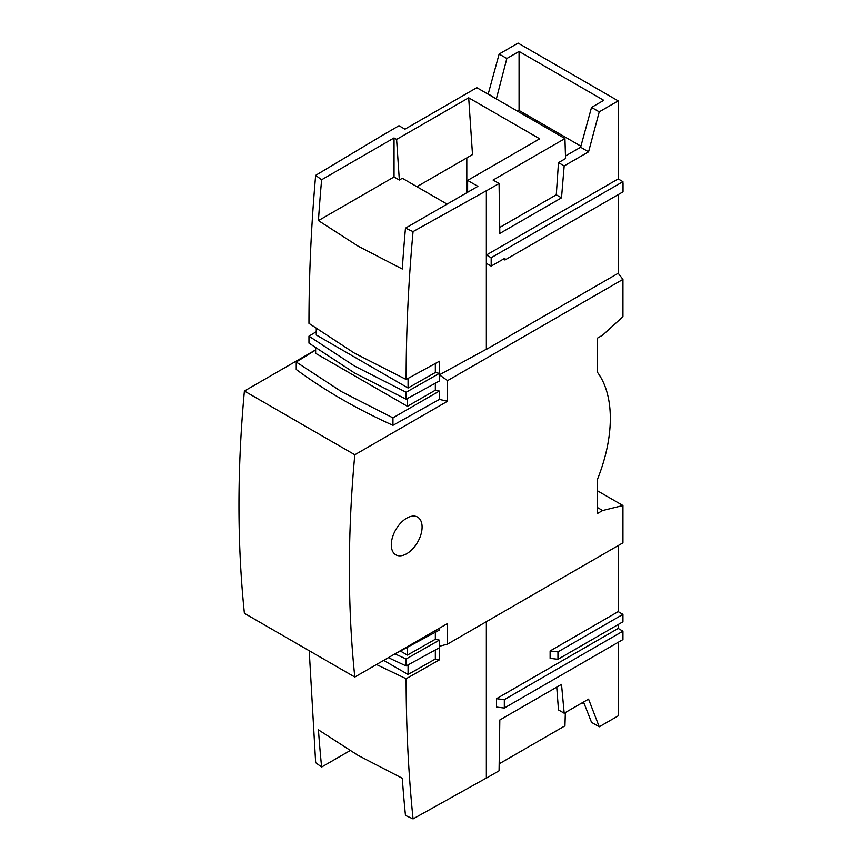 <?xml version="1.0" encoding="UTF-8"?>
<svg xmlns="http://www.w3.org/2000/svg" width="862" height="862" viewBox="0 0 862 862"><rect width="100%" height="100%" fill="white"/><g stroke="black" fill="none" stroke-linecap="round" stroke-linejoin="round"><path stroke-width="1.29" d="M422.1 527.059A21.776 12.574 -60 0 1 412.586 548.975A21.776 12.574 -60 0 1 395.809 554.816A21.776 12.574 -60 0 1 391.294 544.849A21.776 12.574 -60 0 1 400.808 522.932A21.776 12.574 -60 0 1 417.585 517.092A21.776 12.574 -60 0 1 422.1 527.059M602.613 510.519L597.485 513.483L597.485 479.229A127.037 73.345 120 0 0 597.485 372.373L597.485 338.13L602.613 335.167L622.935 316.71L622.935 279.385L447.583 380.616L447.583 401.207L354.81 454.77A1209.914 698.543 120 0 0 349.379 569.049A1209.914 698.543 120 0 0 354.81 677.047L447.583 623.485L447.583 644.076L622.935 542.834L622.935 505.509L602.613 510.519L597.485 507.556M354.81 454.77L244.409 391.036A1209.914 698.543 120 0 0 238.979 505.304A1209.914 698.543 120 0 0 244.409 613.313L354.81 677.047M439.383 399.429L439.383 391.057L392.953 417.865L341.643 391.714L296.248 362.029L296.248 369.486A560.192 323.422 0 0 0 341.643 399.106A560.192 323.422 0 0 0 392.953 425.322L439.383 399.429L447.583 401.207M447.583 644.076L439.383 646.306L439.383 640.121L406.131 658.988L406.131 665.96L439.383 647.75L439.383 659.883L406.131 678.75L376.5 664.527M350.037 750.651L321.634 767.051A1630.15 941.175 -60 0 1 318.444 729.866L358.075 755.392L402.295 778.267A1630.15 941.175 120 0 0 405.474 815.452L413.06 818.9L486.351 778.041L486.351 621.696M406.131 678.75C406.142 726.892 408.448 773.613 413.06 818.9M447.583 380.616L439.383 374.841L486.351 349.229L486.351 190.739L413.06 231.598C408.448 282.025 406.142 331.32 406.131 379.474L354.476 353.172L308.973 323.379C308.984 275.226 311.204 225.887 315.664 175.363L321.634 179.749L394.042 137.942L394.042 176.958L318.444 220.607A1630.15 941.175 -60 0 1 321.634 179.749M413.06 231.598L405.474 228.15A1630.15 941.175 120 0 0 402.295 269.009L358.075 246.133L318.444 220.607M406.131 392.264L406.131 399.225L354.476 372.934L308.973 343.141L308.973 336.169L354.476 366.016L406.131 392.264L439.383 373.386L435.342 372.524L408.071 387.997L316.279 334.995L316.279 328.691M597.485 490.823L622.935 505.509M556.733 687.133L558.479 709.932L564.168 713.208L588.563 699.125L599.23 726.806L618.194 715.859L618.194 642.298M618.194 611.632L550.118 650.939L550.118 658.342L557.951 659.301L622.935 621.782L622.935 614.369L618.194 611.632L618.194 545.571M618.194 628.43L496.49 698.694L496.49 707.088L504.324 708.036L622.935 639.561L622.935 631.167L618.194 628.43L618.194 624.519M392.932 655.034L439.383 630.079L439.383 628.215M435.342 632.255L435.342 639.259L439.383 640.121M244.409 391.036L315.643 349.907M406.131 399.225L439.383 381.015L439.383 374.841M435.342 383.234L435.342 390.206L439.383 391.057M622.935 279.385L618.194 273.276L486.437 349.347L486.437 263.395L491.178 266.132L491.178 257.738L486.437 255.001L486.437 190.793L499.066 183.498L499.82 233.44L561.507 197.829L564.168 165.913L588.563 151.831L599.23 111.844L618.194 100.886L518.094 43.1L499.13 54.047L488.151 94.227M622.935 183.39L622.935 181.666L618.194 178.93L618.194 100.886M618.194 273.276L618.194 194.629M564.168 713.208L561.507 684.363L499.82 719.986L499.066 770.811L486.437 778.095L486.437 621.642M599.23 726.806L591.526 722.356L583.552 702.024M584.361 704.092L582.162 702.821M407.424 647.265L407.424 655.098L435.342 639.259M392.953 417.865L392.953 425.322M296.248 362.029L315.643 350.037M407.424 398.524L407.424 406.325L435.342 390.206M406.131 379.474L439.383 361.264L439.383 373.386M499.066 183.498L493.075 180.05L564.933 138.556L476.815 87.676L404.946 129.171L398.966 125.712L386.348 133.104M499.13 54.047L506.834 58.497L519.064 51.429L603.766 100.326L591.526 107.394L599.23 111.844M618.194 178.93L486.437 255.001M504.324 708.036L504.324 699.642L496.49 698.694M504.324 699.642L622.935 631.167M550.118 650.939L557.951 651.887L557.951 659.301M557.951 651.887L622.935 614.369M565.343 712.54L564.933 725.858L499.163 763.829M321.634 767.051L315.664 762.665L309.232 650.735M439.383 659.883L435.342 659.021L408.071 674.483L383.665 660.389M435.342 649.97L435.342 659.021M406.131 665.96L388.385 657.663M395.055 653.913L406.131 658.988M407.424 655.098L400.399 651.047M407.424 406.325L315.643 353.345L315.643 348M316.279 331.719L308.973 336.169M435.342 363.473L435.342 372.524M386.348 132.996L315.664 175.363M405.474 228.15L477.882 186.343L467.624 180.417L539.698 138.804L468.691 97.805L396.606 139.418L394.042 137.942M504.399 258.503L504.949 260.001L504.949 258.191L491.178 266.132M488.463 94.044L496.113 98.818M496.426 98.634L506.834 58.497M591.526 107.394L580.611 147.24L588.563 151.831M565.461 155.979L580.611 147.24M519.064 51.429L519.064 110.476L580.902 146.174M517.685 111.273L519.064 110.476M491.178 257.738L622.935 181.666M564.168 165.913L558.479 162.638L565.547 158.554L564.933 138.556M558.479 162.638L556.281 194.812L561.507 197.829M556.281 194.812L499.734 227.46M623.021 183.434L623.021 191.838L504.949 260.001M408.071 674.483L408.071 664.893M408.071 378.407L408.071 387.997M447.087 204.122L402.338 178.283L399.343 180.018L394.042 176.958M467.624 180.417L467.624 192.269M468.691 97.805L472.505 154.589L416.896 186.698M466.805 157.886L466.805 192.743M396.606 139.418L399.343 180.018"/></g></svg>

